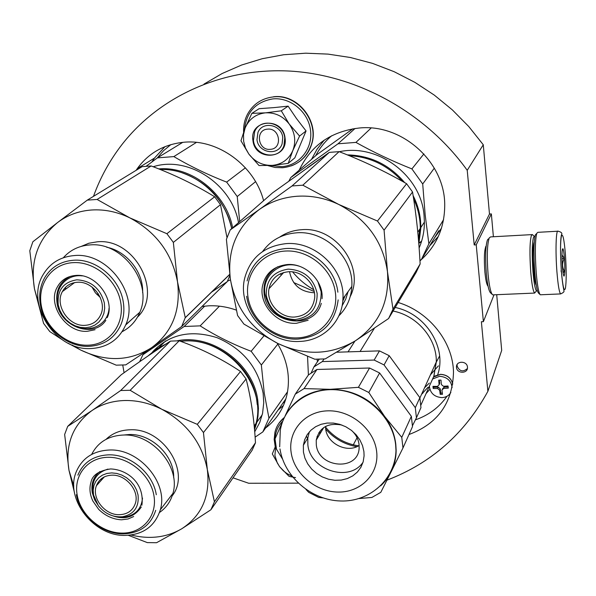 <?xml version="1.0" encoding="UTF-8"?>
<svg xmlns="http://www.w3.org/2000/svg" width="596" height="596" viewBox="0 0 596 596"><rect width="100%" height="100%" fill="white"/><g stroke="black" fill="none" stroke-linecap="round" stroke-linejoin="round"><path stroke-width="0.89" d="M493.391 236.746L491.357 213.919L489.48 214.038L483.274 144.761L468.769 126.538L452.364 109.91L434.283 95.092L414.771 82.293L394.105 71.676L372.56 63.385L350.441 57.514L328.046 54.109L305.681 53.193L283.636 54.75L262.188 58.728L241.603 65.024L222.129 73.532L203.981 84.103M496.706 294.692L501.698 350.388L487.886 391.319L481.382 321.743L483.378 321.669L476.226 244.844L474.2 244.949L489.48 214.038M483.274 144.761L467.227 170.314C426.095 112.964 358.062 75.185 290.498 71.11C222.867 67.281 159.855 96.254 122.374 144.038C109.932 160.026 100.299 177.459 93.49 196.345M467.227 170.314L474.2 244.949M491.357 213.919L476.226 244.844M494.01 294.804L483.378 321.669M488.079 286.251C486.768 284.977 485.703 280.239 484.891 272.037C483.892 258.068 484.317 249.374 486.157 245.962M386.938 480.175C430.997 463.338 464.649 433.724 487.886 391.319M233.021 477.828L248.696 483.259L298.238 483.155M124.08 372.716L122.754 365.102M456.499 367.397C456.871 373.871 468.076 373.811 467.473 367.315L467.458 367.099C467.1 360.655 455.977 360.655 456.476 367.084L456.499 367.397M136.126 170.322L137.348 168.519C148.598 153.03 164.086 144.277 183.799 142.25C217.92 138.779 254.581 165.554 263.596 200.703M230.473 279.844L227.456 281.185M299.214 170.143C310.926 145.469 330.877 131.433 359.06 128.036C401.995 123.35 445.018 162.06 444.72 205.046C444.653 227.739 436.406 246.342 419.971 260.847M308.408 374.959L307.551 356.49M398.173 302.485C429.291 311.924 453.049 342.037 453.496 372.224C452.602 402.993 437.762 423.763 408.968 434.521M202.066 306.441L208.786 305.808C217.994 305.435 227.158 306.865 236.277 310.091M277.259 343.192C287.406 360.111 290.625 377.357 286.914 394.925C283.607 408.692 276.484 419.733 265.54 428.04M485.703 246.64L486.075 246.744M457.177 364.439L457.08 365.989C459.501 371.435 462.936 372.291 467.376 368.551M536.244 233.937L535.275 235.003C533.688 241.678 533.517 254.134 534.761 272.365C535.893 285.201 537.227 292.189 538.769 293.344L539.931 294.394M557.647 231.226L537.845 232.328L536.743 233.394C535.089 240.411 534.917 253.531 536.221 272.759C537.368 285.871 538.724 293.21 540.304 294.782L540.803 294.767M561.313 270.42C562.669 285.998 564.017 292.055 565.366 288.591C566.446 281.968 566.468 270.644 565.44 254.626C564.159 239.421 562.825 233.163 561.439 235.852C560.277 242.103 560.24 253.628 561.313 270.42M562.371 266.36C562.862 272.409 563.414 275.665 564.025 276.134C564.911 274.689 565.053 268.796 564.434 258.463C564.002 252.942 563.496 249.694 562.915 248.711C561.909 249.292 561.73 255.177 562.371 266.36M561.022 270.785L561.484 272.618M563.041 272.67L564.613 271.657C562.058 267.388 561.946 263 564.285 258.508L561.983 254.887M562.184 250.678L562.937 249.158L562.356 249.463M564.285 258.508L562.006 258.619M564.613 271.657L562.907 271.739M492.14 294.305L490.732 293.009C488.951 291.638 487.498 285.29 486.358 273.966C485.122 257.383 485.487 246.029 487.453 239.897L488.362 238.892M493.354 294.834L492.743 294.864C490.851 293.411 489.301 286.609 488.087 274.451C486.753 256.652 487.141 244.472 489.234 237.916L490.59 236.903L531.908 234.615M537.376 290.595L536.504 290.96C535.126 289.291 533.949 282.891 532.973 271.761C531.826 255.006 531.99 243.548 533.472 237.379L534.366 236.388L534.821 236.813M535.916 291.578L534.59 292.994C533.092 291.228 531.818 284.374 530.768 272.439C529.531 254.47 529.717 242.185 531.334 235.599L532.303 234.541L532.764 234.958M536.251 285.253C535.178 283.726 534.269 278.667 533.524 270.07C532.615 256.854 532.75 247.787 533.912 242.87L534.21 242.252M492.743 294.864L534.687 293.068M270.293 149.335C282.921 148.873 280.135 127.619 267.567 129.138C254.932 129.719 257.845 150.81 270.293 149.335M243.637 141.282L245.433 147.957L248.823 154.036L240.955 140.76L245.068 128.207L243.526 134.607L243.637 141.282M273.601 107.645L259.133 108.681L251.855 113.359L265.689 112.83C275.158 112.458 282.981 116.168 289.164 123.975L299.572 136.052L292.792 150.639C288.747 159.423 281.968 164.332 272.454 165.368C262.873 165.733 254.991 161.956 248.823 154.036L259.036 165.546L272.454 165.368L288.203 163.379L294.826 157.858L306.053 130.956L296.443 118.477L288.114 106.148L273.601 107.645M256.98 139.62L257.941 132.491C262.396 120.675 281.67 124.549 282.765 137.549L282.094 143.882C278.176 156.405 258.172 152.948 256.98 139.62M244.509 129.667C246.312 112.078 255.773 101.819 272.901 98.891C290.587 97.155 308.385 112.011 310.531 130.315C312.937 148.605 299.363 165.517 281.901 166.649L270.584 165.487M252.942 140.537C249.15 119.379 282.958 116.458 285.044 137.959C288.531 159.221 255.036 161.71 252.942 140.537M288.203 163.379L292.792 150.639C296.175 141.647 295.095 132.938 289.552 124.512M245.068 128.207L245.299 127.633C249.158 119.058 255.744 114.141 265.064 112.882M245.299 127.633L251.855 113.359M265.689 112.83L281.297 110.811L289.164 123.975M288.114 106.148L281.297 110.811M306.053 130.956L299.572 136.052M253.449 140.425L254.648 131.656C260.124 117.405 283.435 122.165 284.754 137.914L283.972 145.491C279.293 160.786 254.909 156.644 253.449 140.425M275.792 445.748L274.905 455.493L277.296 462.965L279.68 466.787L283.391 470.84L286.914 473.529L291.839 476.07M279.397 466.407L272.312 453.928L275.769 445.614M275.732 445.696L275.076 439.759M275.091 438.753C275.382 431.854 277.93 426.013 282.713 421.23M295.556 477.62L289.082 476.383L279.68 466.787M151.138 165.964L142.146 166.649L87.299 200.129L97.103 199.451L151.138 165.964C174.352 174.673 195.533 184.946 214.672 196.777L166.887 233.699L129.876 217.898C117.323 211.833 104.561 209.196 91.605 209.993C78.694 210.954 67.341 215.141 57.544 222.561L87.299 200.129M231.635 228.663C225.556 195.503 192.419 168.065 160.264 169.525M211.655 292.055L227.225 281.655L181.691 326.511L151.533 347.721L125.749 364.886L116.235 365.169L80.825 350.113C106.244 362.115 129.816 361.318 151.533 347.721C172.289 332.404 180.953 310.471 177.534 281.938C171.991 253.285 156.107 231.941 129.876 217.898L97.103 199.451M226.994 237.603L220.483 204.681L173.347 242.401L166.887 233.699M229.698 274.354L185.259 317.638L177.534 281.938L173.347 242.401M181.691 326.511L185.259 317.638M227.225 281.655L229.862 275.546M122.143 331.681C130.315 327.465 136.216 320.983 139.837 312.244C153.172 283.1 122.597 241.559 89.892 244.926C79.044 245.723 70.194 250 63.34 257.748M91.255 348.533C107.705 347.446 119.237 339.452 125.853 324.559C139.397 294.782 107.943 252.175 74.5 255.542C60.688 256.675 50.317 262.91 43.389 274.242C24.578 303.655 55.644 351.312 91.255 348.533M88.074 345.196C109.15 344.667 124.698 324.842 120.735 302.5C117.092 280.15 94.533 261.257 73.152 262.635C51.71 263.678 37.049 284.225 41.377 306.046C45.393 327.889 67.057 346.06 88.074 345.196M81.302 246.364L88.886 243.228L97.17 241.827C134.659 237.692 163.557 292.606 137.46 317.154M38.479 302.991L34.479 288.926C30.016 261.316 37.704 239.19 57.544 222.561L32.862 241.767L29.8 250.737L34.479 288.926L43.575 323.375L49.803 331.585L61.44 339.213M68.175 343.251L80.825 350.113L72.123 345.039M220.483 204.681L214.672 196.777M98.198 293.612L96.947 294.595M105.857 320.328C93.855 338.759 60.434 327.018 57.082 303.416C55.376 290.572 59.883 281.535 70.604 276.306M59.518 309.48L57.76 303.565C54.452 288.01 66.819 273.802 82.308 275.888M109.031 308.266C108.047 326.556 85.966 335.012 70.626 323.397M58.252 304.936L59.801 310.211L62.424 315.165L65.97 319.545L70.268 323.151L75.111 325.803L80.266 327.368L85.474 327.763L90.48 326.966L95.032 325.014L98.906 321.996L101.901 318.07L103.868 313.414L104.695 308.259L104.337 302.88C100.27 288.367 91.091 280.679 76.817 279.815C63.191 282.094 57 290.468 58.252 304.936M85.034 325.341C92.32 324.835 97.528 321.363 100.649 314.926C107.556 301.166 93.021 280.798 77.257 282.28C70.537 282.802 65.582 285.894 62.394 291.571C54.363 305.256 68.808 326.697 85.034 325.341M100.299 297.493L95.397 292.822L91.955 286.996M123.238 301.814C124.557 309.845 123.834 317.355 121.062 324.336C114.916 337.992 104.285 345.322 89.154 346.328C67.311 347.513 44.387 328.284 40.483 305.524C38.658 295.34 40.051 286.073 44.685 277.721C51.092 267.112 60.732 261.279 73.613 260.236C95.829 258.47 119.766 278.511 123.238 301.814M125.681 324.991L132.528 318.681M231.71 228.596C225.072 201.053 208.525 182.443 182.063 172.78M232.634 227.791C226.435 193.685 191.525 165.911 158.737 168.914M196.419 142.399L173.861 156.592C189.863 166.098 207.453 174.598 226.644 182.1L237.238 196.538L255.565 181.661M245.418 167.819L226.644 182.1M182.778 142.34L157.366 157.88L173.861 156.592M157.366 157.88L146.266 166.187M239.689 221.615L237.238 196.538M153.224 166.753C187.904 155.392 231.829 184 238.519 222.636M339.094 151.637L329.297 152.382L292.062 185.945L302.835 185.2L339.094 151.637C362.845 160.764 385.351 171.462 406.614 183.724L377.477 221.027L338.737 204.45C325.297 198.103 311.455 195.369 297.21 196.248C283.003 197.298 270.338 201.739 259.208 209.569L292.062 185.945M418.511 240.195L419.584 229.445M418.735 242.907L420.299 228.35C420.24 218.151 418.012 208.272 413.609 198.729M402.196 181.221C387.758 165.36 370.101 156.837 349.219 155.675M420.143 263.968C418.824 238.579 416.291 214.59 412.544 191.994L384.085 230.168L387.475 271.687L392.98 309.227L420.143 263.968L416.082 272.521L388.577 318.555L355.328 340.837L325.207 358.911L314.785 359.224L277.796 343.46C304.943 356.006 330.787 355.127 355.328 340.837C378.914 324.731 389.628 301.68 387.475 271.687C382.982 241.559 366.734 219.149 338.737 204.45L302.835 185.2M388.577 318.555L392.98 309.227M338.856 315.843C346.827 307.901 351.148 298.104 351.819 286.46C353.935 258.061 325.394 230.272 296.614 232.812C282.064 233.997 270.733 240.225 262.627 251.505M299.289 341.441C322.548 341.046 342.298 322.19 342.931 298.745C345.039 269.653 315.686 241.089 286.177 243.622C264.11 246.126 250.268 257.681 244.658 278.31C236.925 309.093 266.881 343.534 299.289 341.441M297.046 337.91C320.238 337.314 338.506 316.431 335.436 292.912C332.717 269.385 308.974 249.53 285.365 251.043C261.711 252.205 244.435 273.877 247.951 296.823C251.125 319.784 273.884 338.848 297.046 337.91M342.774 301.107L345.24 295.556M279.748 237.044C286.199 232.686 293.478 230.242 301.569 229.713C335.69 226.264 365.341 267.291 350.239 296.517M230.399 279.36C226.987 250.387 236.59 227.121 259.208 209.569L230.235 229.892L226.405 239.324L230.399 279.36L237.588 315.522L243.958 324.112L277.796 343.46C251.408 329.394 235.606 308.028 230.399 279.36M329.297 152.382L272.588 192.836L230.235 229.892M384.085 230.168L377.477 221.027M412.544 191.994L406.614 183.724M293.679 282.549L314.174 291.489M281.319 275.136L280.321 273.758M343.698 299.296L342.909 299.214M313.712 289.716C305.599 285.044 298.559 279.099 292.591 271.888M321.296 303.357C313.675 331.726 266.829 323.77 264.14 294.074C262.963 281.848 267.537 272.722 277.87 266.703M317.862 281.535L321.132 291.69C321.43 308.639 313.25 318.294 296.592 320.67C279.591 319.59 269.057 310.777 264.989 294.223C261.763 275.896 280.299 260.124 298.79 266.062M266.33 295.631C270.018 310.62 279.561 318.607 294.953 319.583C310.032 317.422 317.422 308.683 317.132 293.359C313.489 278.086 303.841 270.01 288.181 269.139C273.065 271.575 265.779 280.403 266.33 295.631M294.618 317.042C306.113 315.813 312.781 309.57 314.621 298.298C316.267 284.583 302.567 270.614 288.531 271.731C277.84 272.916 271.329 278.593 268.975 288.762C266.136 302.842 279.956 318.063 294.618 317.042M314.017 292.718C300.481 291.958 292.316 284.955 289.537 271.709M338.155 299.877C335.056 323.531 321.609 336.606 297.806 339.109C273.728 340.383 249.642 320.216 246.647 296.286M342.082 305.867L345.755 299.088L348.071 291.645M247.102 280.91C252.227 261.644 265.078 250.849 285.64 248.532C310.188 246.61 335.384 267.671 337.865 292.204M418.832 244.077L420.895 227.448L420.523 220.498C419.599 211.863 417.14 203.579 413.132 195.644M404.691 182.629C389.404 164.66 370.265 155.407 347.297 154.886M371.137 128.021L355.931 142.399C373.528 152.233 392.19 161.069 411.903 168.906L422.706 183.985L434.313 168.147M423.89 153.924L411.903 168.906M352.877 128.796L316.975 154.58L290.781 177.534L338.014 143.792L355.931 142.399M355.06 128.468L338.014 143.792M288.911 181.02L290.781 177.534M443.573 219.648L428.874 243.794L425.186 215.014L422.706 183.985M419.949 260.512L421.432 259.483L428.874 243.794M438.798 230.719L423.235 256.496M419.062 243.153L421.484 241.581M419.085 243.041L421.64 241.067M307.387 167.804L321.363 157.933M339.325 151.727C377.901 143.211 421.052 175.462 424.039 215.23L424.397 222.099C424.382 231.188 422.624 239.808 419.13 247.958M179.195 340.793L170.478 341.106L120.675 390.507L130.151 390.283L179.195 340.793C201.493 348.779 221.928 359.008 240.516 371.479L197.283 424.345L161.799 409.266C149.723 403.216 137.423 400.303 124.899 400.505C112.421 400.862 101.409 404.237 91.873 410.622L120.675 390.507M254.291 427.138L254.984 424.859M148.248 355.805L155.318 350.105L163.386 345.687M180.461 341.255L184.447 340.986C226.316 337.947 266.919 384.994 256.019 423.421L254.179 425.976M254.44 428.777L256.019 423.421M131.068 535.022C149.782 539.574 166.671 537.495 181.743 528.779C201.91 515.562 210.44 495.85 207.341 469.641C202.193 443.253 187.017 423.123 161.799 409.266L130.151 390.283M128.334 535.305L147.339 542.613L156.547 542.718L181.743 528.779L210.902 509.759L252.168 450.189L255.475 442.768C254.187 419.398 251.058 398.135 246.096 378.974L203.452 432.547L197.283 424.345M255.475 442.768L214.418 501.787L207.341 469.641L203.452 432.547M210.902 509.759L214.418 501.787M159.519 512.463C166.232 507.822 170.694 501.467 172.915 493.399C181.065 467.227 152.636 433.538 123.432 435.028C108.487 435.721 97.9 442.18 91.665 454.413M124.929 535.409C143.204 534.806 155.005 526.268 160.331 509.781C168.564 483.103 139.382 448.587 109.537 450.002C93.244 450.792 82.144 458.071 76.228 471.853C64.636 498.681 93.609 536.221 124.929 535.409M122.038 533.107C142.399 533.48 157.567 516.054 153.924 495.559C150.587 475.064 128.989 456.946 108.338 457.303C87.627 457.356 73.278 475.444 77.264 495.507C80.944 515.57 101.73 533.025 122.038 533.107M98.4 483.498L97.982 482.469M106.073 439.319C112.413 433.24 120.392 430.066 130.017 429.798C163.259 427.786 191.271 472.166 172.169 495.865M73.815 486.031L68.994 470.371C64.912 444.936 72.541 425.015 91.873 410.622L67.691 426.386L64.644 434.469L68.994 470.371L74.5 492.758M170.478 341.106C155.936 350.388 139.509 361.616 121.197 374.78L67.691 426.386M246.096 378.974L240.516 371.479M141.312 506.973C133.377 518.595 122.024 520.77 107.25 513.506M98.75 506.235L94.593 499.776L92.268 492.743C90.868 483.818 93.408 476.755 99.882 471.57M93.922 496.714L92.946 492.996C91.479 480.607 96.485 472.643 107.965 469.097M142.511 498.092C141.438 508.708 135.642 515.011 125.115 516.985L117.397 516.799M93.542 495.008L98.362 505.728C104.993 513.841 113.076 517.514 122.62 516.739C134.025 514.281 139.173 507.047 138.063 495.038L136.633 490.106L134.145 485.42L130.718 481.21L126.531 477.694L121.8 475.064L116.771 473.433L111.69 472.896L106.826 473.477L102.415 475.139L98.69 477.791L95.822 481.3L93.959 485.487L93.185 490.128L93.542 495.008M119.237 514.698C127.455 514.4 132.834 510.616 135.381 503.329C139.598 490.955 126.106 474.587 112.1 475.161C104.307 475.504 99.078 479.028 96.403 485.733C91.464 498.137 104.918 515.153 119.237 514.698M155.712 510.318C150.766 525.471 139.866 533.331 123.014 533.882C101.909 534.068 79.916 515.592 76.348 494.695M77.838 475.176C83.291 462.332 93.594 455.553 108.748 454.837C130.211 454.152 153.127 473.38 156.294 494.74M257.241 404.572L256.809 400.773C252.779 367.032 216.281 337.604 182.838 341.061M254.522 429.694L256.921 422.169L258.001 416.142L258.418 408.364L257.792 400.46C253.591 364.104 212.124 333.484 177.213 340.77M166.09 343.929L156.681 348.846L148.605 355.462M219.432 306.18L200.159 325.87C215.707 335.824 232.708 344.294 251.169 351.275L261.346 364.99L277.818 344.093M263.782 336.07L251.169 351.275M204.748 306.106L184.157 326.489L200.159 325.87M146.959 350.85L142.906 354.762L184.157 326.489M165.658 340.905L159.095 347.349M139.643 361.735L142.906 354.762M287.555 391.743L268.967 418.221L264.237 393.04L261.346 364.99M285.901 398.791L262.851 431.899L268.967 418.221M255.11 437.151L262.851 431.899M152.658 351.796C169.346 334.185 190.802 329.476 217.019 337.671C242.617 348.63 257.986 367.158 263.141 393.271L263.745 402.65L262.575 413.274L259.759 422.467L254.708 431.832M429.366 386.215C430.238 393.174 434.387 396.973 441.815 397.614C445.875 397.413 448.892 395.699 450.867 392.473M452.111 387.638L452.103 387.556C451.15 380.65 446.978 376.903 439.602 376.307L432.614 378.967M439.863 380.129L440.995 380.099L441.368 384.539L443.439 386.275L448.058 385.999L448.274 388.13L443.662 388.406L441.949 390.06L442.47 394.306L440.213 394.358L439.692 390.276L437.62 388.547L433.18 388.473L432.957 386.35L437.404 386.417L439.11 384.77L438.731 380.151L439.863 380.129M442.433 388.92L444.243 387.027L448.147 386.938M433.62 386.372L433.709 387.266L438.216 387.162L440.288 388.89L440.727 393.137L442.314 393.099M440.727 393.137L440.213 394.358M433.709 387.266L433.18 388.473M439.371 380.136L439.706 383.399L439.103 384.643M438.425 365.855L430.461 374.78M439.61 355.983L435.75 363.173M317.072 359.261L317.445 361.765M415.405 419.852C428.636 415.256 439.178 407.381 447.045 396.228M326.191 426.118L325.558 427.168M319.836 431.213L320.551 432.89M357.064 437.725L353.286 444.839M434.819 376.046L433.806 376.307L420.858 405.205M374.295 328.374L360.081 351.491M354.918 341.098L348.042 351.863M325.707 429.068C334.036 438.544 344.399 444.422 356.81 446.687M282.511 459.017L276.492 449.205L275.024 438.902L282.869 420.895M415.308 407.671L419.867 397.681L420.955 407.664L416.425 417.818L415.308 407.671L384.062 364.938L374.154 360.058L379.458 350.88L336.792 352.221M374.154 360.058L322.302 361.578L324.045 359.008M311.209 372.88L313.913 366.92L319.173 359.239M318.949 432.458L319.978 433.851M416.425 417.818L412.477 425.723M419.867 397.681L389.188 355.67L379.458 350.88M384.062 364.938L389.188 355.67M358.539 445.83C345.166 443.797 334.162 437.568 325.535 427.131M322.302 361.578L313.913 366.92M397.264 397.085L387.899 384.301M350.582 368.537L347.498 368.626M317.847 437.427L317.057 436.376M307.543 438.425L306.374 436.004M304.042 388.599L295.281 394.127L308.475 374.862L316.975 369.468L304.042 388.599L330.214 389.315C311.715 390.216 297.613 397.547 287.898 411.315M285.037 416.082L295.281 394.127M383.787 482.507L391.11 471.861C394.448 465.126 396.131 457.862 396.146 450.062L395.796 444.221C394.597 434.298 390.872 425.022 384.606 416.395C370.548 398.575 352.415 389.546 330.214 389.315L358.405 387.325L369.557 368.015L316.975 369.468M322.883 497.883L318.666 497.407L308.683 492.326L305.986 489.472M390.335 473.403L380.799 492.326L371.867 497.459L359.038 498.547M386.938 478.67L387.288 477.91M379.615 372.977L368.812 392.496L384.606 416.395L401.764 437.36L402.97 447.968L412.499 426.617L411.359 416.336L379.615 372.977L369.557 368.015M402.97 447.968L391.498 471.078M394.627 462.392L393.837 463.971M401.764 437.36L411.359 416.336M368.812 392.496L358.405 387.325M363.903 451.545L362.517 445.599L359.872 439.908L356.088 434.722L351.32 430.275L345.792 426.758L339.727 424.322L333.41 423.071L327.115 423.063L321.102 424.292L315.649 426.699L310.97 430.163L307.268 434.544L304.698 439.639L303.364 445.242L303.431 452.096L304.928 458.138L307.715 463.874L311.663 469.067L316.588 473.477L322.28 476.912L328.478 479.214L334.915 480.287L341.299 480.071L347.356 478.573L352.802 475.861L357.384 472.039L360.9 467.279L363.165 461.796L364.089 455.836L363.903 451.545M309.391 431.787L307.797 438.008L307.856 444.795C310.032 470.162 349.301 482.797 363.038 462.243M341.933 425.052C327.807 422.497 319.24 427.518 316.238 440.116L316.297 444.705C318.324 468.523 358.956 471.473 359.135 447.544L359.015 444.251C358.293 439.036 355.872 434.491 351.744 430.603M325.52 426.453L325.677 428.874C327.003 443.521 347.058 453.526 359.127 445.495M151.928 161.948L154.416 158.134L164.98 146.646M324.276 140.105L317.087 149.194L311.537 159.341L317.035 149.231L324.187 140.164M438.358 236.403L429.649 245.872M283.465 405.422L278.064 410.048M157.135 158.052L163.453 150.766L170.881 144.612M315.671 155.72C319.717 148.031 325.088 141.356 331.771 135.702M441.487 228.179L434.268 238.214M285.283 400.728L282.593 403.537M535.268 277.825L534.225 269.124L533.934 249.739M560.612 293.925C563.339 292.681 564.427 291.682 563.868 290.945C564.382 291.042 562.751 288.047 561.29 270.48C560.225 252.399 560.27 240.523 561.432 234.846C562.557 233.282 561.439 232.067 558.087 231.203C556.008 228.924 555.308 251.475 556.925 271.783C558.005 284.955 559.234 292.338 560.612 293.925L540.304 294.782M273.512 96.783C297.59 93.669 319.65 121.487 311.552 144.53C309.19 151.913 304.921 157.746 298.745 162.037M243.6 132.141C243.339 125.883 244.584 120.019 247.325 114.559C252.913 104.211 261.577 98.333 273.318 96.91C297.404 93.796 319.478 121.629 311.373 144.679C307.909 155.035 301.218 162.097 291.302 165.882M278.891 423.309L284.411 417.334M275.24 446.821L274.175 439.49L274.942 432.286C276.38 426.311 279.502 421.394 284.314 417.535M106.721 247.236C126.821 251.154 143.606 272.447 142.638 292.621M65.515 289.276L65.217 287.644M123.663 435.028L129.272 434.514C151.615 433.553 174.665 456.052 173.674 477.798M101.484 480.056L101.052 478.99M433.471 377.059L440.437 374.4C447.03 374.795 451.135 378.028 452.759 384.115M444.243 387.027L443.662 388.406M440.288 388.89L439.692 390.276M438.216 387.162L437.62 388.547M439.692 383.221L439.103 384.591M429.329 383.072L424.531 387.787M437.665 374.81C447.186 347.781 425.902 313.705 395.193 307.469M429.88 389.367L426.073 393.561M428.01 387.273L421.566 394.291M433.806 376.307L436.309 361.943C436.928 338.833 417.342 315.709 393.062 311.045M380.658 485.859C390.656 476.435 395.766 464.627 395.975 450.434L395.625 444.586C392.704 417.662 366.972 393.099 338.394 390.03C309.808 386.707 284.217 405.042 280.276 430.468L279.688 446.821M376.635 451.433C374.214 429.448 351.223 410.204 328.143 410.83C305.025 411.128 287.905 430.729 291.101 452.208C293.962 473.701 316.029 492.199 338.677 492.072C361.362 492.266 379.399 473.41 376.635 451.433M485.68 246.692L486.098 246.506M456.476 367.084L457.058 365.676M165.032 146.623L154.416 158.134L137.348 168.519M487.439 285.387L487.9 285.365M485.598 246.893L486.06 246.863M535.163 282.31L535.804 282.28M533.405 245.284L534.046 245.254M562.4 249.255L562.915 248.711M533.807 243.198L534.172 242.803M534.366 236.388L532.303 234.541M536.504 290.96L534.59 292.994M273.676 96.753C297.754 93.654 319.739 121.413 311.552 144.53L311.373 144.679C306.359 158.417 296.741 166.105 282.511 167.744L275.136 167.476L267.909 165.614M229.713 274.458L185.2 317.824M139.837 312.244L125.853 324.559M65.523 287.339L65.843 289.03M62.394 291.571L74.589 282.601M87.061 331.309C65.776 332.844 47.099 304.31 57.231 287.183C61.068 280.098 67.259 276.186 75.804 275.441C96.358 273.355 115.579 300.31 107.198 317.683M95.084 329.707L87.411 331.294M420.299 228.35L417.789 232.179M351.819 286.46L342.931 298.745M268.975 288.762L283.696 272.506M420.895 227.448L424.397 222.099M296.108 323.323C276.738 324.485 258.783 304.251 262.449 286.274C265.287 273.4 273.609 266.151 287.414 264.535C305.793 263.022 323.762 281.252 322.049 298.708M308.125 320.275L296.346 323.315M172.915 493.399L160.331 509.781M101.439 478.677L101.849 479.653M125.115 516.993L117.352 516.792M122.62 516.739L125.063 516.993M96.403 485.733L104.33 476.882M256.921 422.169L262.247 414.742M121.353 519.794C112.838 519.302 105.283 515.831 98.683 509.364L92.812 500.953C89.772 494.337 89.162 488.094 90.979 482.224C92.335 475.161 98.854 470.736 110.521 468.948C126.084 469.357 144.865 482.112 141.9 505.207M133.683 516.538L128.066 518.974L121.629 519.794M440.526 374.325C447.097 374.72 451.179 377.968 452.766 384.077M434.797 376.046L440.496 374.325M439.11 384.77L439.706 383.399M422.929 393.047L421.573 394.269M419.912 397.919L436.309 361.943L433.903 376.165M396.146 450.062L395.975 450.434C395.215 479.795 369.296 502.085 340.554 500.983C311.805 500.26 284.374 477.344 279.964 448.892M307.797 438.008L303.364 445.242M323.755 427.533L316.238 440.116"/></g></svg>
